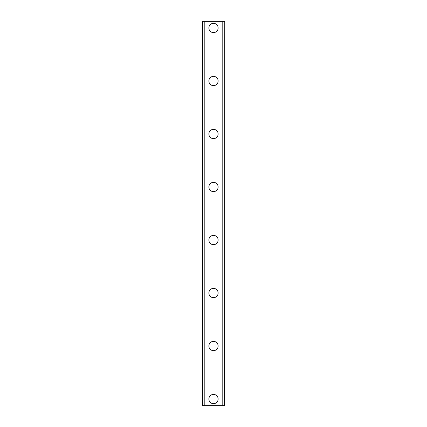 <?xml version="1.0" encoding="UTF-8"?>
<svg xmlns="http://www.w3.org/2000/svg" width="427" height="427" viewBox="0 0 427 427"><rect width="100%" height="100%" fill="white"/><g stroke="black" fill="none" stroke-linecap="round" stroke-linejoin="round"><path stroke-width="0.64" d="M208.862 399.026A4.638 4.638 0 0 1 213.5 394.388A4.638 4.638 0 0 1 218.138 399.026A4.638 4.638 0 0 1 213.5 403.664A4.638 4.638 0 0 1 208.862 399.026M208.862 346.019A4.638 4.638 0 0 1 213.5 341.381A4.638 4.638 0 0 1 218.138 346.019A4.638 4.638 0 0 1 213.5 350.658A4.638 4.638 0 0 1 208.862 346.019M208.862 293.013A4.638 4.638 0 0 1 213.5 288.374A4.638 4.638 0 0 1 218.138 293.013A4.638 4.638 0 0 1 213.5 297.651A4.638 4.638 0 0 1 208.862 293.013M208.862 240.006A4.638 4.638 0 0 1 213.5 235.368A4.638 4.638 0 0 1 218.138 240.006A4.638 4.638 0 0 1 213.5 244.639A4.638 4.638 0 0 1 208.862 240.006M208.862 186.994A4.638 4.638 0 0 1 213.5 182.361A4.638 4.638 0 0 1 218.138 186.994A4.638 4.638 0 0 1 213.5 191.632A4.638 4.638 0 0 1 208.862 186.994M208.862 133.987A4.638 4.638 0 0 1 213.5 129.349A4.638 4.638 0 0 1 218.138 133.987A4.638 4.638 0 0 1 213.5 138.626A4.638 4.638 0 0 1 208.862 133.987M208.862 80.981A4.638 4.638 0 0 1 213.5 76.342A4.638 4.638 0 0 1 218.138 80.981A4.638 4.638 0 0 1 213.5 85.619A4.638 4.638 0 0 1 208.862 80.981M208.862 27.974A4.638 4.638 0 0 1 213.5 23.336A4.638 4.638 0 0 1 218.138 27.974A4.638 4.638 0 0 1 213.5 32.612A4.638 4.638 0 0 1 208.862 27.974M224.565 21.35L202.238 21.35L202.238 405.65L224.762 405.65L224.762 21.35L224.565 405.65M204.074 21.35L204.074 405.65L204.074 21.35M224.762 21.35L224.762 405.65L224.762 21.35M222.926 405.65L222.926 21.35L222.926 405.65M202.238 405.65L202.238 21.35M204.859 21.35L204.859 405.65M222.141 21.35L222.141 405.65M202.435 21.35L202.435 405.65M204.133 21.35L204.133 405.65M222.867 21.35L222.867 405.65"/></g></svg>

